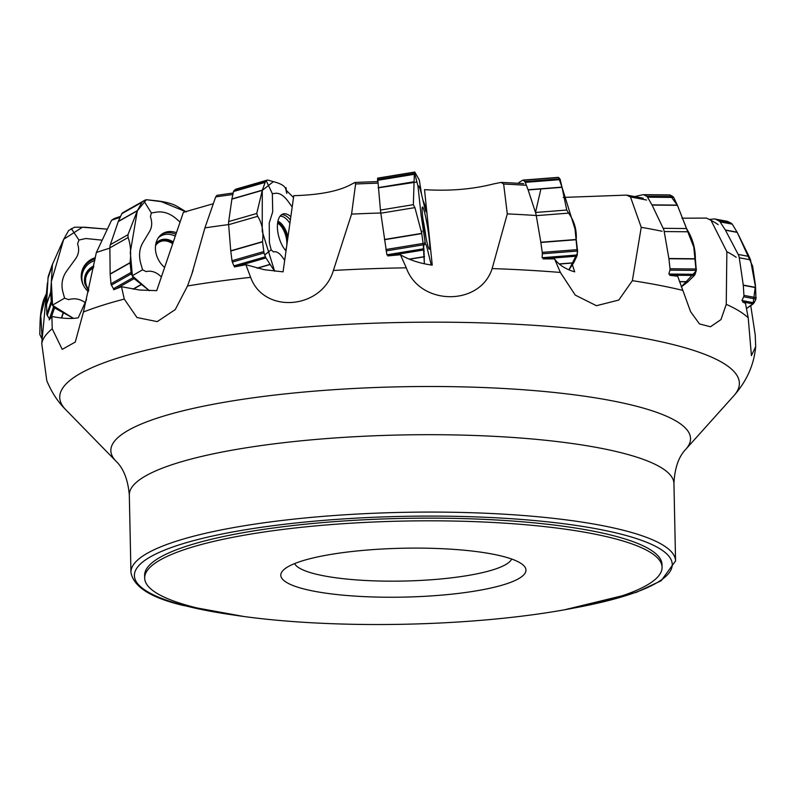 <?xml version="1.0" encoding="UTF-8"?>
<svg xmlns="http://www.w3.org/2000/svg" width="796" height="796" viewBox="0 0 796 796"><rect width="100%" height="100%" fill="white"/><g stroke="black" fill="none" stroke-linecap="round" stroke-linejoin="round"><path stroke-width="1.19" d="M354.907 182.483L355.593 184.005L351.573 214.104L333.385 270.471C321.912 309.435 263.924 314.32 250.631 277.336L245.874 264.69L264.063 269.665L283.068 271.854L293.774 195.687C319.664 194.93 338.748 191.199 351.026 184.503L354.907 182.483A330.121 65.819 -1.2 0 1 377.612 181.607M501.092 182.403L503.639 184.035L507.301 213.895L492.147 268.58C480.087 306.41 419.92 305.962 406.278 267.824L400.428 254.75C409.283 259.974 419.88 263.446 432.238 265.148L424.527 189.647C449.342 191.219 472.287 189.329 493.361 183.976L501.092 182.403A330.121 65.819 -1.2 0 1 523.668 183.637M681.883 218.204L706.49 218.084L711.007 220.343A334.449 66.675 -1.2 0 1 718.171 224.621M563.25 197.418L626.571 195.11A330.121 65.819 -1.2 0 1 643.228 198.244M233.188 193.03A330.121 65.819 -1.2 0 0 216.97 195.328L215.676 196.92L204.91 227.895L191.856 273.973L187.518 285.973L175.259 309.574L157.23 321.624L136.982 317.534L124.266 299.087L121.489 286.719L139.708 290.043L156.722 290.639L183.388 212.303L213.308 203.716M120.126 217.417A334.449 66.675 -1.2 0 0 111.579 220.223L114.604 218.393A330.121 65.819 -1.2 0 1 120.594 216.383M215.676 196.92A334.449 66.675 -1.2 0 1 232.87 194.513M355.593 184.005A334.449 66.675 -1.2 0 1 377.752 183.16M503.639 184.035A334.449 66.675 -1.2 0 1 525.43 185.229M626.571 195.11L630.492 197A334.449 66.675 -1.2 0 1 646.551 200.045M111.579 220.223L96.346 252.541A351.534 70.088 -1.2 0 1 109.868 248.133M204.91 227.895A351.534 70.088 -1.2 0 1 228.631 224.581M65.76 409.721A339.902 67.769 -1.2 0 1 266.083 330.639A339.902 67.769 -1.2 0 1 676.421 345.414A339.902 67.769 -1.2 0 1 733.872 395.721L685.834 449.233A289.903 57.8 -1.2 0 0 636.83 406.328A289.903 57.8 -1.2 0 0 286.858 393.721A289.903 57.8 -1.2 0 0 115.997 461.173L65.76 409.721C57.909 401.95 51.581 392.259 46.785 380.647L41.75 343.434L47.392 283.147A351.534 70.088 -1.2 0 1 47.531 282.849A351.534 70.088 -1.2 0 1 47.78 282.361M351.573 214.104A351.534 70.088 -1.2 0 1 380.786 213M507.301 213.895A351.534 70.088 -1.2 0 1 535.638 215.467M630.492 197L641.238 227.318A351.534 70.088 -1.2 0 1 662.123 231.278M711.007 220.343L726.857 251.705A351.534 70.088 -1.2 0 1 736.151 257.267M245.874 264.69L234.442 266.929M121.489 286.719L113.619 289.764M96.346 252.541L83.431 312.012L75.282 342.051L62.217 349.364L52.218 328.788L51.909 316.48L49.153 319.912M750.747 305.614L755.225 334.927L755.683 346.628L751.424 355.643L748.22 317.823L745.484 303.395L742.608 301.873M641.238 227.318L632.362 280.67L618.8 300.042L596.423 305.704L575.239 295.097L560.384 272.451L554.543 258.859L543.061 258.899M400.428 254.75L387.712 255.904M726.857 251.705L726.25 304.351L720.977 319.594L710.46 326.768L699.465 323.912L690.59 311.684L677.695 276.232L669.725 275.307M144.683 578.085L144.623 575.418A258.75 51.591 -1.2 0 1 324.072 522.475A258.75 51.591 -1.2 0 1 614.084 535.847A258.75 51.591 -1.2 0 1 662.013 564.583L662.073 567.25A258.75 51.591 -1.2 0 1 482.625 620.193A258.75 51.591 -1.2 0 1 192.602 606.831A258.75 51.591 -1.2 0 1 144.683 578.085A258.75 51.591 -1.2 0 1 324.121 525.151A258.75 51.591 -1.2 0 1 614.144 538.514A258.75 51.591 -1.2 0 1 662.073 567.25M303.505 588.851A122.614 24.447 178.8 0 0 452.665 594.065A122.614 24.447 178.8 0 0 523.29 565.18A122.614 24.447 178.8 0 0 402.866 548.235A122.614 24.447 178.8 0 0 283.257 570.215A122.614 24.447 178.8 0 0 303.505 588.851M511.649 559.031A108.992 21.731 -1.2 0 1 431.721 579.727A108.992 21.731 -1.2 0 1 314.32 573.717A108.992 21.731 -1.2 0 1 294.62 563.578M51.909 316.48C62.655 318.579 71.431 319.017 78.247 317.793L86.535 299.515M554.543 258.859C558.653 264.769 565.369 269.098 574.692 271.854L572.374 264.74M668.819 274.043L669.904 270.152A2.726 1.95 -89.5 0 0 670.023 268.74L668.919 258.74A2.726 1.95 -89.5 0 0 668.889 258.511L664.202 231.546A10.219 7.303 -89.5 0 0 663.177 228.313L652.073 205.07A2.726 1.95 -89.5 0 0 651.964 204.87L647.526 197.179A2.726 1.95 -89.5 0 0 646.72 196.353L643.944 194.861A2.726 1.95 -89.5 0 0 643.258 194.682A2.726 1.95 -89.5 0 0 642.939 194.721L635.775 196.323A2.726 1.95 -89.5 0 0 635.606 196.363L634.9 196.612M663.177 228.313L686.56 228.532L677.426 205.308L693.794 247.158L696.112 271.008L681.247 286.928L687.913 281.824L694.391 275.426L669.705 275.197M669.506 274.053L695.077 274.292L696.301 270.401L669.904 270.152M686.56 228.532L688.411 231.775C693.047 240.153 695.366 249.148 695.366 258.76L696.301 270.401M646.72 196.353L672.978 196.602L673.695 197.428L677.426 205.308L652.073 205.07M672.978 196.602L670.332 195.11L643.944 194.861M695.077 274.292L694.391 275.426M669.327 194.96L670.332 195.11L669.327 194.96M741.932 300.54L743.673 296.769A2.726 2.567 -79.4 0 0 743.932 295.376L743.295 285.306A2.726 2.567 -79.4 0 0 743.265 285.077L739.265 257.755A10.219 9.642 -79.4 0 0 738.19 254.431L725.435 230.183A2.726 2.567 -79.4 0 0 725.315 229.974L720.091 221.875A2.726 2.567 -79.4 0 0 719.087 220.98L715.554 219.208A2.726 2.567 -79.4 0 0 714.241 218.97L709.196 219.437M742.429 300.629L754.13 302.828L746.459 308.569M754.13 302.828L755.941 299.067L743.673 296.769M738.19 254.431L749.056 256.461L750.519 259.864L755.573 287.386L755.941 299.067M749.056 256.461L737.225 232.392L732.25 224.154L720.091 221.875M719.087 220.98L731.295 223.258L727.813 221.507L732.33 224.283M731.295 223.258L732.25 224.154M722.609 221.636L727.813 221.507L715.554 219.208M46.387 293.644L40.785 315.206L42.128 339.116L39.8 334.439L39.999 324.549C40.238 314.37 41.551 305.853 43.939 299.017L46.377 293.684M49.233 318.539L47.243 315.435A2.726 2.567 -161.1 0 1 46.835 314.131L46.526 304.53A2.726 2.567 -161.1 0 1 46.526 304.311L48.029 278.073A10.219 9.622 -161.1 0 1 48.506 275.645L52.188 264.899M52.138 265.028L63.73 239.238L51.312 281.814L52.586 305.365L73.491 318.37L54.536 307.893L51.382 317.077M49.432 318.858L53.531 306.898L51.362 303.415L47.243 315.435M52.476 264.182L50.655 292.251L51.362 303.415M68.625 230.551L63.73 239.238L82.436 227.228L107.37 229.168L84.784 227.238L74.476 227.208L68.625 230.551M53.531 306.898L54.536 307.893M102.177 240.173L85.878 238.511L78.933 240.044L77.56 243.874C79.441 249.138 78.834 254.043 75.749 258.581L66.635 271.078C62.337 277.257 61.033 284.063 62.745 291.495L64.595 298.172L68.675 299.634C74.127 298.022 79.292 298.779 84.177 301.903L85.152 302.56M95.391 257.655A21.422 20.169 18.9 0 0 91.281 259.397A21.422 20.169 18.9 0 0 81.799 271.685A21.422 20.169 18.9 0 0 81.381 273.943A21.422 20.169 18.9 0 0 84.456 287.107A21.422 20.169 18.9 0 0 88.356 291.664M88.794 289.724A15.661 14.746 -161.1 0 1 86.316 276.023A15.661 14.746 -161.1 0 1 93.391 267.963M113.48 288.739L111.41 285.117A2.726 2.169 -119.5 0 1 110.992 283.784L110.156 274.162A2.726 2.169 -119.5 0 1 110.147 273.933L109.868 247.845A10.219 8.139 -119.5 0 1 110.355 244.671L118.246 221.596A2.726 2.169 -119.5 0 1 118.325 221.397L121.818 213.696A2.726 2.169 -119.5 0 1 122.574 212.85L125.45 211.189A2.726 2.169 -119.5 0 1 125.46 211.189A2.726 2.169 -119.5 0 1 125.469 211.179L145.31 199.955L125.46 211.189M110.355 244.671L127.947 234.721L137.33 210.801L130.295 252.292L132.385 275.933L149.409 290.719L134.096 278.63L116.375 288.659M113.599 288.669L133.24 277.555L131.27 273.884L111.41 285.117M127.947 234.721L128.086 237.536C130.574 244.253 131.231 252.631 130.066 262.66L131.27 273.884M122.574 212.85L142.335 201.667L137.33 210.801L118.246 221.596M142.335 201.667L146.444 199.726L155.28 200.652C164.981 201.657 172.294 203.587 177.209 206.423L186.294 211.935L161.27 201.617L146.364 199.726L137.33 210.801M133.24 277.555L134.096 278.63M180.075 222.054L175.807 218.383C169.886 213.467 163.678 211.348 157.17 212.034L151.349 212.95L150.404 216.661C152.315 222.094 152.096 226.94 149.738 231.208L142.713 242.899C139.419 248.7 138.713 255.387 140.603 262.969L142.584 269.814L146.146 271.615C150.693 270.491 155.14 271.695 159.479 275.237L161.399 276.899M176.433 232.75A21.422 17.064 60.5 0 0 163.011 233.377A21.422 17.064 60.5 0 0 161.767 234.183A21.422 17.064 60.5 0 0 155.658 244.83A21.422 17.064 60.5 0 0 158.842 260.471A21.422 17.064 60.5 0 0 164.623 267.456M155.558 245.636A15.661 12.477 -119.5 0 1 159.18 242.163A15.661 12.477 -119.5 0 1 172.662 243.825M233.924 265.874L232.372 262.083A2.726 1.333 -106.1 0 1 232.004 260.72L230.77 251.029A2.726 1.333 -106.1 0 1 230.75 250.8L228.641 224.691A10.219 4.995 -106.1 0 1 228.701 221.557L231.885 199.129A2.726 1.333 -106.1 0 1 231.915 198.94L233.507 191.528A2.726 1.333 -106.1 0 1 233.915 190.732L235.576 189.309A2.726 1.333 -106.1 0 1 235.835 189.169A2.726 1.333 -106.1 0 1 236.133 189.149M228.701 221.557L256.74 213.477L262.292 190.363L262.222 231.318L274.63 271.237L265.944 257.944L235.626 266.68M234.352 265.755L265.406 256.8L264.013 252.969L232.372 262.083M256.74 213.477L257.675 216.323C262.153 223.308 263.755 231.745 262.511 241.656L264.013 252.969M233.915 190.732L265.406 181.657L262.292 190.363L231.885 199.129M265.406 181.657L267.227 180.195L235.576 189.309M267.914 180.055L273.525 181.707C280.898 183.538 284.998 186.045 285.824 189.229M286.271 190.363L293.515 197.507L286.271 190.373M265.406 256.8L265.944 257.944M292.182 206.99L287.923 201.119C283.883 195.716 279.874 193.1 275.894 193.249L272.351 193.687L272.71 211.816L269.227 222.94L269.406 242.83L271.147 249.825L273.486 251.934C276.222 251.168 279.068 252.74 282.023 256.64L284.689 260.302M290.819 216.721A21.422 10.477 73.9 0 0 282.759 214.074A21.422 10.477 73.9 0 0 281.107 215.069A21.422 10.477 73.9 0 0 277.396 225.925A21.422 10.477 73.9 0 0 280.53 241.825A21.422 10.477 73.9 0 0 286.003 250.969M277.595 223.139A15.661 7.662 -106.1 0 1 286.858 243.924A15.661 7.662 -106.1 0 1 286.769 245.536M286.58 246.869A15.661 7.662 -106.1 0 1 285.416 250.282M386.896 254.8L380.816 213.199A10.219 0.816 -99.3 0 1 380.438 210.064L377.672 178.185M423.303 244.86L424.358 263.784L423.979 249.924L387.702 255.874M387.543 254.7L423.86 248.74L423.303 244.81L386.16 250.899M380.438 210.064L413.343 204.671L414.905 207.617L421.741 233.377L423.303 244.81M413.343 204.671L414.328 174.294L377.493 180.334M377.463 179.578L414.427 173.518L414.716 172.175L377.573 178.274M414.825 172.095L419.293 179.986M426.507 209.03L422.895 200.085L426.676 209.766M423.86 248.74L423.979 249.924M414.427 173.518L414.328 174.294M426.895 212.88L426.487 211.816C426.109 212.383 425.422 210.612 424.427 206.502L421.591 194.602C420.218 188.921 419.194 186.005 418.527 185.876L417.97 186.075L421.104 215.129L425.482 244.462C425.86 243.894 426.547 245.666 427.542 249.775L431.223 265.008M422.169 208.094A21.422 1.711 80.7 0 0 422.885 218.701A21.422 1.711 80.7 0 0 425.422 234.84A21.422 1.711 80.7 0 0 429.442 249.277A21.422 1.711 80.7 0 0 429.8 248.193A21.422 1.711 80.7 0 0 426.537 221.437A21.422 1.711 80.7 0 0 422.507 207.01A21.422 1.711 80.7 0 0 422.169 208.094M542.116 257.715L542.315 253.785A2.726 0.955 -94.5 0 0 542.245 252.372L540.862 242.472A2.726 0.955 -94.5 0 0 540.832 242.243L536.265 215.646A10.219 3.572 -94.5 0 0 535.499 212.482L528.136 189.955A2.726 0.955 -94.5 0 0 528.066 189.766L525.26 182.354A2.726 0.955 -94.5 0 0 524.793 181.578L523.32 180.254A2.726 0.955 -94.5 0 0 522.972 180.105A2.726 0.955 -94.5 0 0 522.813 180.165L519.47 182.165A2.726 0.955 -94.5 0 0 519.4 182.224L518.176 183.299M535.499 212.482L566.742 210.044L562.026 187.319L575.04 229.069L577.379 253.247L568.921 269.824L573.598 262.949L576.891 256.163L543.041 258.8M542.852 257.665L577.209 254.989L577.578 251.029L542.315 253.785M566.742 210.044L568.633 213.129C574.304 221.029 576.831 229.815 576.224 239.487L577.578 251.029M524.793 181.578L559.887 178.851L560.225 179.627L562.026 187.319L528.136 189.955M559.887 178.851L558.583 177.508L562.026 187.319M577.209 254.989L576.891 256.163M558.583 177.508L523.32 180.254M669.764 194.93L677.426 205.308M732.429 224.452L737.225 232.392L752.618 266.133L755.464 285.436L753.086 303.982M752.917 304.102L746.459 308.579M727.166 221.298L727.723 221.467M273.366 181.667L262.292 190.363M417.005 182.005L378.17 187.836M535.489 212.452L540.912 188.96M187.518 285.973A357.115 71.192 -1.2 0 1 250.631 277.336M83.431 312.012A357.115 71.192 -1.2 0 1 124.266 299.087M41.75 343.434A357.115 71.192 -1.2 0 1 52.218 328.788M492.147 268.58A357.115 71.192 -1.2 0 1 560.384 272.451M333.385 270.471A357.115 71.192 -1.2 0 1 406.278 267.824M632.362 280.67A357.115 71.192 -1.2 0 1 682.421 290.291M726.25 304.351A357.115 71.192 -1.2 0 1 748.22 317.823M574.672 607.895A268.968 53.621 178.8 0 0 614.641 532.584A268.968 53.621 178.8 0 0 242.153 530.305A268.968 53.621 178.8 0 0 184.234 605.507A268.968 53.621 178.8 0 0 233.706 615.029M130.942 572.374A272.371 54.297 -1.2 0 1 319.823 516.644A272.371 54.297 -1.2 0 1 625.109 530.713A272.371 54.297 -1.2 0 1 675.565 560.961L673.943 483.58A272.371 54.297 -1.2 0 0 623.487 453.322A272.371 54.297 -1.2 0 0 318.201 439.253A272.371 54.297 -1.2 0 0 129.32 494.983L130.942 572.374C133.489 586.811 150.941 597.846 183.299 605.467L243.994 616.522M687.913 281.824L679.495 281.744M679.446 281.595L688.082 281.675M670.023 268.74L696.41 268.988M695.386 258.989L668.919 258.74M668.889 258.511L695.366 258.76M688.411 231.775L664.202 231.546M651.964 204.87L677.356 205.109M673.695 197.428L647.526 197.179M753.215 303.893L742.718 301.923M743.932 295.376L756.2 297.674M755.593 287.615L743.295 285.306M743.265 285.077L755.573 287.386M750.519 259.864L739.265 257.755M737.225 232.392L725.435 230.183M725.315 229.974L737.116 232.183M41.093 337.385L42.357 336.529M63.312 313.117L61.64 317.992M61.392 317.972L63.093 312.997M46.835 314.131L50.954 302.112M50.655 292.48L46.526 304.53M46.526 304.311L50.655 292.251M51.81 267.048L48.029 278.073M52.456 305.166L64.595 298.172M78.933 240.044L71.341 228.571M88.654 290.341A16.179 15.233 -161.1 0 1 85.471 277.078A16.179 15.233 -161.1 0 1 93.52 267.337M88.595 290.62L85.053 284.252A16.915 15.93 -161.1 0 1 84.913 276.441A16.915 15.93 -161.1 0 1 93.769 266.053M83.132 284.689A20.208 19.034 -161.1 0 1 82.396 273.655A20.208 19.034 -161.1 0 1 94.843 260.531M81.331 274.451A21.203 19.97 -161.1 0 1 81.67 272.71A21.203 19.97 -161.1 0 1 95.172 258.809M85.092 284.381A16.726 15.751 -161.1 0 1 84.983 276.799A16.726 15.751 -161.1 0 1 93.669 266.56M141.36 284.61L133.3 289.167M132.972 289.117L141.181 284.47M110.992 283.784L130.852 272.55M130.066 262.889L110.156 274.162M110.147 273.933L130.066 262.66M128.086 237.536L109.868 247.845M118.325 221.397L137.419 210.592M141.509 202.562L121.818 213.696M132.275 275.734L142.584 269.814M151.349 212.95L143.817 200.811M155.708 244.541A16.179 12.895 -119.5 0 1 172.812 243.387M155.857 243.785L156.583 242.84A16.915 13.482 -119.5 0 1 173.279 242.004M158.145 238.064A20.208 16.099 -119.5 0 1 175.269 236.173M161.041 234.76A21.203 16.895 -119.5 0 1 175.896 234.313M156.414 243.039A16.726 13.333 -119.5 0 1 173.05 242.69M270.272 264.491L257.436 268.192M257.098 268.113L270.182 264.342M232.004 260.72L263.655 251.596M262.511 241.875L230.77 251.029M230.75 250.8L262.511 241.656M257.675 216.323L228.641 224.691M231.915 198.94L262.352 190.164M264.889 182.483L233.507 191.528M264.73 254.899L271.147 249.825M272.351 193.687L266.312 180.931M277.655 222.711A16.179 7.92 -106.1 0 1 287.137 242.88M286.202 249.516A16.179 7.92 -106.1 0 1 285.694 250.621M277.913 221.258A16.915 8.278 -106.1 0 1 287.973 236.949M280.043 216.204A20.208 9.89 -106.1 0 1 289.883 223.338M281.555 214.721A21.203 10.378 -106.1 0 1 290.361 219.955M277.774 221.965A16.726 8.189 -106.1 0 1 287.555 239.904M424.537 256.77L409.462 259.237M409.194 259.128L424.537 256.611M385.921 249.506L423.074 243.417M421.741 233.606L384.488 239.715M384.458 239.496L421.741 233.377M414.905 207.617L380.816 213.199M378.15 187.647L413.88 181.786M423.591 246.79L424.815 242.193M417.97 186.075L414.587 172.851M422.915 218.92A21.203 1.701 -99.3 0 1 426.019 237.855M573.598 262.949L559.28 264.063M559.12 263.924L573.687 262.789M542.245 252.372L577.518 249.626M576.234 239.715L540.862 242.472M540.832 242.243L576.224 239.487M568.633 213.129L536.265 215.646M528.066 189.766L561.996 187.12M560.225 179.627L525.26 182.354M47.78 282.341L47.531 282.849M733.872 395.721C746.777 381.055 754.051 364.697 755.693 346.638M675.565 560.961L661.168 580.752L636.293 592.363L564.444 609.806M685.834 449.233C678.64 456.685 674.68 468.128 673.943 483.58M115.997 461.173C123.489 468.317 127.937 479.58 129.32 494.983M191.846 273.973L193.149 270.133M669.645 194.93L643.258 194.682M727.176 221.298L714.917 218.999M267.486 180.045L235.835 189.169M285.854 189.508L286.799 193.408L286.013 187.647M414.766 172.045L377.622 178.135M422.019 231.079L421.92 231.984M421.681 195.01L419.283 179.876M558.245 177.359L522.972 180.105"/></g></svg>
